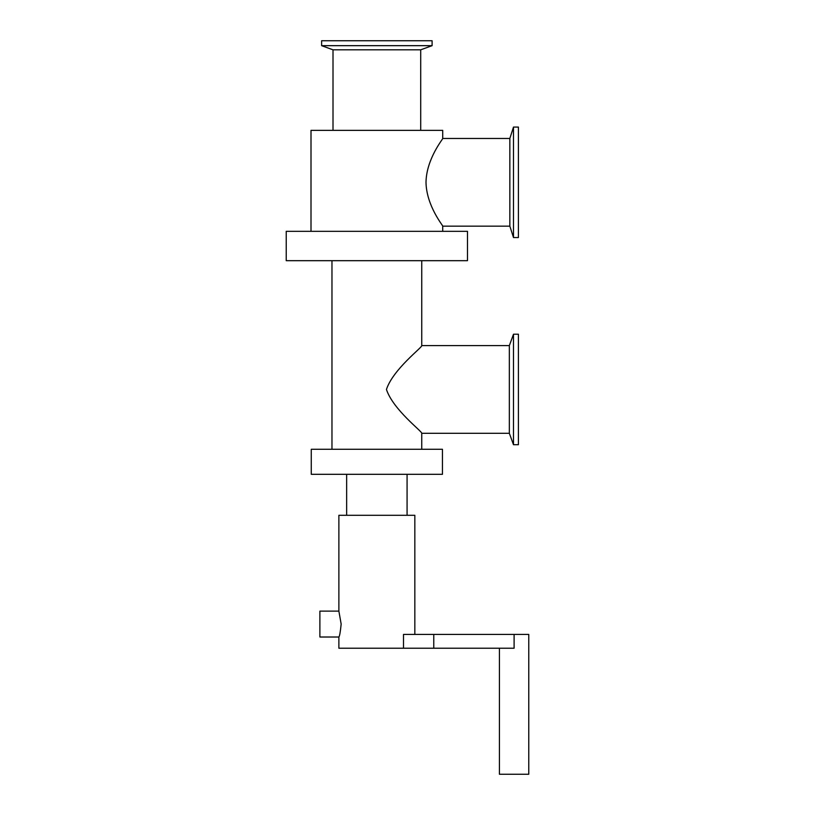 <?xml version="1.0" encoding="UTF-8"?>
<svg xmlns="http://www.w3.org/2000/svg" width="815" height="815" viewBox="0 0 815 815"><rect width="100%" height="100%" fill="white"/><g stroke="black" fill="none" stroke-linecap="round" stroke-linejoin="round"><path stroke-width="1.22" d="M509.844 138.458L509.844 226.152L442.718 226.152C443.482 226.152 426.439 206.215 426.001 182.305C426.439 158.395 443.482 138.469 442.718 138.458L509.844 138.458L513.491 127.069L518.411 127.069L518.411 237.542L513.491 237.542L513.491 127.069M333.009 130.349L333.009 49.817L420.703 49.817L420.703 130.349M333.009 49.817L321.619 45.671L432.103 45.671L420.703 49.817M321.619 45.671L321.619 40.75L432.103 40.75L432.103 45.671M311.004 231.328L311.004 130.349L442.718 130.349L442.718 138.458M442.718 226.152L442.718 231.328M509.344 345.611L509.344 433.305L421.742 433.305C422.791 431.909 393.115 409.813 386.442 389.458C393.115 369.113 422.791 347.017 421.742 345.611L509.344 345.611L513.491 334.221L518.411 334.221L518.411 444.705L513.491 444.705L513.491 334.221M311.259 474.31L442.453 474.31L442.453 449.279L311.259 449.279L311.259 474.31M421.742 260.678L421.742 345.611M421.742 433.305L421.742 449.279M286.228 260.678L467.484 260.678L467.484 231.328L286.228 231.328L286.228 260.678M341.159 624.066C340.375 631.931 339.621 636.24 338.877 637.014L319.887 637.014L319.887 611.118L338.877 611.118L341.159 624.066M499.422 648.231L499.422 774.25L528.772 774.25L528.772 634.416L403.496 634.416L403.496 648.231L514.102 648.231L514.102 634.416M414.835 634.416L414.835 515.304L338.877 515.304L338.877 611.118M403.496 648.231L338.877 648.231L338.877 637.014M407.072 515.304L407.072 474.31M433.763 648.231L433.763 634.416M509.844 226.152L513.491 237.542M509.344 433.305L513.491 444.705M331.97 449.279L331.97 260.678M346.65 474.31L346.65 515.304"/></g></svg>
